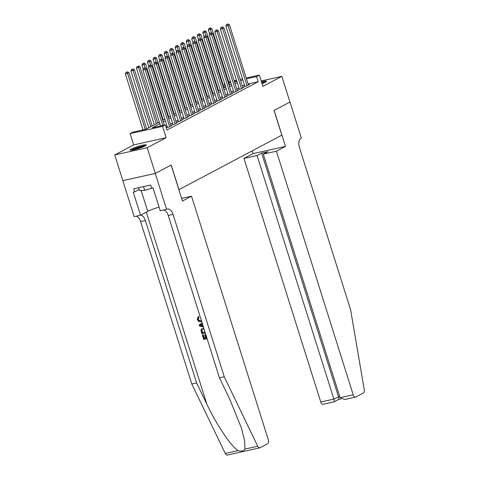 <?xml version="1.0" encoding="UTF-8"?>
<svg xmlns="http://www.w3.org/2000/svg" width="479" height="479" viewBox="0 0 479 479"><rect width="100%" height="100%" fill="white"/><g stroke="black" fill="none" stroke-linecap="round" stroke-linejoin="round"><path stroke-width="0.72" d="M262.049 83.657A8.472 1.072 -17.5 0 0 265.276 82.25A8.472 1.072 -17.5 0 0 266.516 81.226A8.472 1.072 -17.5 0 0 261.462 81.795M131.318 149.047A8.472 1.072 -17.5 0 0 130.072 150.077A8.472 1.072 -17.5 0 0 136.066 149.256A8.472 1.072 -17.5 0 0 144.999 146.005A8.472 1.072 -17.5 0 0 146.239 144.975A8.472 1.072 -17.5 0 0 140.245 145.796A8.472 1.072 -17.5 0 0 131.318 149.047M225.226 87.238L224.13 83.765L224.615 83.508M246.2 78.011L259.349 75.089L262.911 86.394L281.85 76.359L289.951 102.051L274.054 110.475L281.832 135.144L178.972 189.66L171.195 164.998L155.298 173.422L122.84 180.637L114.738 154.945L147.197 147.73L166.135 137.695L162.573 126.384L130.114 133.599L132.881 132.132L146.041 129.21L159.345 122.157M166.135 137.695L133.683 144.903L114.738 154.945M133.683 144.903L130.114 133.599M281.85 76.359L261.193 80.945M155.298 173.422L147.197 147.73M244.811 86.16L243.847 86.675L246.038 86.184L249.355 84.424L248.302 84.663M239.284 89.088L238.314 89.603L240.506 89.118L243.823 87.358L242.769 87.591M233.752 92.022L232.782 92.537L234.979 92.046L238.297 90.292L237.237 90.525M228.22 94.956L227.256 95.465L229.447 94.98L232.764 93.219L231.71 93.453M222.693 97.884L221.723 98.399L223.915 97.908L227.232 96.153L226.178 96.387M217.161 100.818L216.191 101.326L218.388 100.841L221.705 99.081L220.651 99.315M211.628 103.745L210.664 104.26L212.856 103.775L216.173 102.015L215.119 102.249M206.102 106.679L205.132 107.188L207.323 106.703L210.646 104.943L209.586 105.182M200.569 109.607L199.605 110.122L201.797 109.637L205.114 107.877L204.06 108.11M195.043 112.541L194.073 113.056L196.264 112.565L199.581 110.805L198.528 111.044M189.51 115.469L188.54 115.984L190.738 115.499L194.055 113.739L192.995 113.972M183.978 118.403L183.014 118.918L185.205 118.427L188.522 116.672L187.469 116.906M178.451 121.337L177.481 121.846L179.673 121.361L182.996 119.6L181.936 119.834M172.919 124.265L171.955 124.779L174.146 124.289L177.464 122.534L176.41 122.768M167.393 127.198L166.423 127.707L168.614 127.222L171.931 125.462L170.877 125.696M159.854 123.774L152.178 127.845L165.333 124.923L166.955 130.06L258.205 81.693L248.074 83.945M244.428 84.945L242.29 86.076M238.901 87.879L236.764 89.01M233.369 90.806L231.231 91.938M227.836 93.74L225.699 94.872M222.31 96.668L220.172 97.8M216.777 99.602L214.64 100.734M211.251 102.53L209.113 103.668M205.719 105.464L203.581 106.595M200.186 108.398L198.049 109.529M194.66 111.326L192.522 112.457M189.127 114.259L186.99 115.391M183.595 117.187L181.463 118.319M178.068 120.121L175.931 121.253M172.536 123.049L170.398 124.181M167.009 125.983L165.86 126.588M259.349 75.089L256.582 76.556L246.451 78.807M258.205 81.693L256.582 76.556M165.333 124.923L162.573 126.384M228.663 81.909L230.441 81.514M234.141 80.694L236.47 80.173M240.171 79.352L242.5 78.831M236.722 80.969L234.393 81.49M230.686 82.31L228.914 82.705M224.657 83.651L224.13 83.765M162.74 120.355L164.878 119.223M168.267 117.427L170.404 116.295M173.799 114.493L175.937 113.361M179.332 111.565L181.469 110.427M184.858 108.631L186.996 107.5M190.391 105.703L192.528 104.566M195.917 102.769L198.055 101.638M201.449 99.836L203.587 98.704M206.982 96.908L209.119 95.776M212.508 93.974L214.646 92.842M218.041 91.046L220.178 89.914M223.573 88.112L225.705 86.98M229.1 85.184L231.237 84.047M234.632 82.25L236.77 81.119M242.811 79.807L240.674 80.939M237.279 82.735L235.141 83.873M231.746 85.669L229.609 86.801M226.22 88.597L224.082 89.735M220.687 91.531L218.55 92.663M215.161 94.465L213.023 95.596M209.628 97.393L207.491 98.524M204.096 100.327L201.958 101.458M198.569 103.254L196.432 104.386M193.037 106.188L190.899 107.32M187.505 109.116L185.373 110.254M181.978 112.05L179.841 113.182M176.446 114.978L174.308 116.116M170.919 117.912L168.782 119.043M165.387 120.846L163.249 121.977M162.746 125.498L145.131 69.623L146.508 68.886L164.255 125.163M160.555 125.983L142.934 70.108L145.131 69.623L144.466 68.21L145.017 67.916L143.586 68.407L144.466 68.21M143.586 68.407L142.934 70.108M146.508 68.886L145.017 67.916M146.658 128.881L128.971 72.784L125.396 74.005L143.011 129.881M126.923 72.107L126.043 72.305L126.923 72.107L127.588 73.521L145.203 129.396M127.474 71.814L128.971 72.784M125.396 74.005L126.043 72.305M145.658 145.622A8.418 1.066 -17.5 0 0 138.096 147.334A8.418 1.066 -17.5 0 0 130.917 150.268M138.569 187.708L139.479 190.6L144.694 190.361L152.999 187.834M143.508 186.606L144.694 190.361M131.629 150.208A7.335 0.928 162.5 0 1 138.138 147.46A7.335 0.928 162.5 0 1 145.041 145.981M143.365 146.772A6.79 0.856 -17.5 0 0 133.461 149.897M265.941 81.867A8.418 1.066 -17.5 0 0 261.72 82.622M261.768 82.771A7.335 0.928 162.5 0 1 265.324 82.226M263.642 83.017A6.79 0.856 -17.5 0 0 261.953 83.358M206.808 337.749A14.148 1.79 -17.5 0 0 206.754 337.761L205.736 334.522A14.148 1.79 -17.5 0 0 205.126 334.659L205.736 334.522M205.671 338.006A14.148 1.79 -17.5 0 0 204.419 338.318L203.324 334.839A14.148 1.79 -17.5 0 0 202.635 335.013L203.324 334.839M202.97 328.163L203.755 328.073M198.575 317.553L197.977 319.343C198.557 320.637 199.444 321.128 200.635 320.816L201.078 320.583C199.851 320.918 198.929 320.451 198.3 319.17L198.989 317.332L198.546 316.505L198.138 316.715L198.575 317.553L198.989 317.332M244.901 449.104L257.732 446.248A3.257 1.832 77.5 0 0 259.822 447.841L227.369 455.05A3.257 1.832 -102.5 0 1 225.28 453.463L191.798 383.984L196.6 382.919L206.868 404.222C216.448 424.634 231.201 446.542 238.117 450.607C241.332 451.571 243.589 451.074 244.901 449.104L244.685 441.069L241.482 428.178L229.716 399.145L219.448 377.841L168.249 215.46A7.604 4.275 77.5 0 0 163.674 210.059M181.631 198.402L191.522 196.204L268.318 439.776A3.257 1.832 77.5 0 1 267.635 443.74L260.085 447.739A3.257 1.832 77.5 0 1 259.822 447.841M219.448 377.841L224.25 376.775L173.051 214.388A7.604 4.275 77.5 0 0 167.53 209.018A7.604 4.275 77.5 0 0 166.914 209.251L160.249 210.82L152.993 187.804L151.586 188.115L150.616 185.032L133.689 188.792L134.659 191.875L133.258 192.187L140.515 215.209L134.156 216.622L122.816 180.649L155.268 173.44L171.111 165.039L182.451 201.012L191.522 196.204M191.798 383.984L140.598 221.603A7.604 4.275 77.5 0 0 136.024 216.203M140.682 215.119A7.604 4.275 77.5 0 1 145.4 220.532L196.6 382.919M257.732 446.248L224.25 376.775M166.608 209.407L155.268 173.44M140.515 215.209L147.73 211.383A12.22 1.545 162.5 0 1 159.082 207.126M134.659 191.875L139.132 189.504M200.635 320.816L201.384 320.553M197.977 319.343L198.3 319.17M201.659 321.421L200.917 321.684C199.282 322.002 198.102 321.253 197.36 319.433L198.138 316.715M203.371 326.852L199.509 326.031L199.204 325.049L202.072 322.738M201.066 325.612L202.725 325.918L202.06 323.816L199.965 325.409L201.479 325.391L200.294 325.229L202.497 323.582M203.162 325.684L201.479 325.391M199.965 325.409L200.294 325.229M205.329 333.055L201.964 333.803L201.03 330.588L201.12 329.606L202.132 328.462M204.03 328.947L202.479 329.295L201.689 330.504L202.294 332.797L205.054 332.186M205.012 332.055A14.148 1.79 -17.5 0 0 202.623 332.624L202.03 330.324L201.689 330.504M202.294 332.797L202.623 332.624M201.898 331.546L202.228 331.372M205.293 334.755L206.317 337.994L206.754 337.761M206.317 337.994L206.85 337.875M202.994 335.013L204.09 338.491L205.707 338.132L204.689 334.887M204.09 338.491L204.419 338.318M207.126 338.749L203.755 339.491L202.383 335.144M276.407 151.208L353.209 394.786A3.257 1.832 77.5 0 0 355.574 397.085A3.257 1.832 77.5 0 0 355.837 396.989L363.387 392.984A3.257 1.832 77.5 0 0 364.262 389.786L350.616 309.793L299.417 147.412A7.604 4.275 -102.5 0 1 301.022 138.168L301.321 138.006L289.981 102.033L274.138 110.433L285.478 146.406L276.407 151.208L263.294 154.124L267.887 151.693L261.66 153.076L257.067 155.507L243.955 158.423L320.756 401.995L333.869 399.079L339.677 396.378M257.067 155.507L333.869 399.079C334.39 400.923 334.39 401.851 333.869 401.869M252.164 150.867L253.026 153.615L243.955 158.423M285.478 146.406L253.026 153.615M263.294 154.124L340.096 397.696L353.209 394.786M338.593 399.444L334.007 401.875L323.121 404.294A3.257 1.832 -102.5 0 1 320.756 401.995M261.66 153.076L338.455 396.648C338.982 398.486 338.982 399.42 338.455 399.438M355.574 397.085L344.688 399.504L340.096 397.696M169.584 126.707L150.657 66.689L152.041 65.958L170.967 125.977M167.476 127.474L148.466 67.18L150.657 66.689L149.993 65.282L150.55 64.988L149.119 65.473L149.993 65.282M149.119 65.473L148.466 67.18M152.041 65.958L150.55 64.988M175.11 123.78L156.19 63.761L157.573 63.024L176.494 123.043M173.009 124.546L153.999 64.246L156.19 63.761L155.525 62.348L156.076 62.054L154.645 62.545L155.525 62.348M154.645 62.545L153.999 64.246M157.573 63.024L156.076 62.054M180.643 120.846L161.716 60.827L163.099 60.097L182.026 120.115M178.535 121.612L159.525 61.312L161.716 60.827L161.052 59.42L161.609 59.127L160.178 59.612L161.052 59.42M160.178 59.612L159.525 61.312M163.099 60.097L161.609 59.127M186.175 117.918L167.249 57.893L168.632 57.163L187.558 117.181M184.068 118.684L165.057 58.384L167.249 57.893L166.584 56.486L167.135 56.193L165.71 56.684L166.584 56.486M165.71 56.684L165.057 58.384M168.632 57.163L167.135 56.193M152.184 125.953L134.497 69.856L130.923 71.072L148.795 127.749M132.449 69.18L131.575 69.371L132.449 69.18L133.114 70.587L150.801 126.684M133.006 68.886L134.497 69.856M130.923 71.072L131.575 69.371M157.717 123.019L140.03 66.922L136.455 68.144L154.322 124.815M137.982 66.246L137.108 66.443L137.982 66.246L138.647 67.659L156.334 123.75M138.533 65.952L140.03 66.922M136.455 68.144L137.108 66.443M163.249 120.085L145.562 63.994L141.982 65.21L143.263 69.257M143.514 63.318L142.634 63.509L143.514 63.318L145.227 68.054M144.065 63.024L145.562 63.994M141.982 65.21L142.634 63.509M168.776 117.157L151.089 61.061L147.514 62.282L148.789 66.33M149.041 60.384L148.167 60.582L149.041 60.384L150.759 65.12M149.598 60.091L151.089 61.061M147.514 62.282L148.167 60.582M191.702 114.984L172.781 54.965L174.164 54.235L193.085 114.253M189.6 115.75L170.584 55.45L172.781 54.965L172.117 53.552L172.668 53.265L171.237 53.75L172.117 53.552M171.237 53.75L170.584 55.45M174.164 54.235L172.668 53.265M174.308 114.224L156.621 58.133L153.046 59.348L154.322 63.396M154.573 57.45L153.693 57.648L154.573 57.45L156.286 62.192M155.124 57.157L156.621 58.133M153.046 59.348L153.693 57.648M197.234 112.056L178.308 52.031L179.691 51.301L198.617 111.32M195.127 112.816L176.116 52.522L178.308 52.031L177.643 50.624L178.2 50.331L176.769 50.816L177.643 50.624M176.769 50.816L176.116 52.522M179.691 51.301L178.2 50.331M179.835 111.296L162.147 55.199L158.573 56.42L159.848 60.468M160.106 54.522L159.226 54.714L160.106 54.522L161.818 59.258M160.657 54.229L162.147 55.199M158.573 56.42L159.226 54.714M202.761 109.122L183.84 49.103L185.223 48.367L204.144 108.392M200.659 109.889L181.649 49.588L183.84 49.103L183.176 47.69L183.726 47.397L182.295 47.888L183.176 47.69M182.295 47.888L181.649 49.588M185.223 48.367L183.726 47.397M185.367 108.362L167.68 52.265L164.105 53.486L165.381 57.534M165.632 51.588L164.758 51.786L165.632 51.588L167.345 56.33M166.189 51.295L167.68 52.265M164.105 53.486L164.758 51.786M208.293 106.188L189.367 46.17L190.75 45.439L209.676 105.458M206.192 106.955L187.175 46.661L189.367 46.17L188.708 44.763L189.259 44.469L187.828 44.954L188.708 44.763M187.828 44.954L187.175 46.661M190.75 45.439L189.259 44.469M190.899 105.434L173.212 49.337L169.632 50.558L170.913 54.606M171.165 48.66L170.284 48.852L171.165 48.66L172.877 53.397M171.716 48.367L173.212 49.337M169.632 50.558L170.284 48.852M213.826 103.26L194.899 43.242L196.282 42.505L215.209 102.524M211.718 104.027L192.708 43.727L194.899 43.242L194.234 41.829L194.791 41.535L193.36 42.026L194.234 41.829M193.36 42.026L192.708 43.727M196.282 42.505L194.791 41.535M196.426 102.5L178.739 46.403L175.164 47.625L176.44 51.672M176.691 45.727L175.817 45.924L176.691 45.727L178.41 50.469M177.248 45.433L178.739 46.403M175.164 47.625L175.817 45.924M219.352 100.327L200.432 40.308L201.815 39.577L220.735 99.596M217.25 101.093L198.234 40.799L200.432 40.308L199.767 38.901L200.318 38.607L198.887 39.092L199.767 38.901M198.887 39.092L198.234 40.799M201.815 39.577L200.318 38.607M201.958 99.572L184.271 43.475L180.697 44.697L181.972 48.744M182.224 42.799L181.343 42.99L182.224 42.799L183.936 47.535M182.774 42.505L184.271 43.475M180.697 44.697L181.343 42.99M224.885 97.399L205.958 37.38L207.341 36.644L226.268 96.662M222.777 98.165L203.767 37.865L205.958 37.38L205.293 35.967L205.85 35.674L204.419 36.164L205.293 35.967M204.419 36.164L203.767 37.865M207.341 36.644L205.85 35.674M207.485 96.638L189.798 40.541L186.223 41.763L187.499 45.81M187.756 39.865L186.876 40.062L187.756 39.865L189.468 44.607M188.307 39.571L189.798 40.541M186.223 41.763L186.876 40.062M230.417 94.465L211.49 34.446L212.874 33.716L231.794 93.734M228.309 95.231L209.299 34.931L211.49 34.446L210.826 33.039L211.377 32.746L209.946 33.231L210.826 33.039M209.946 33.231L209.299 34.931M212.874 33.716L211.377 32.746M213.017 93.704L195.33 37.613L191.756 38.829L193.031 42.876M193.282 36.937L192.408 37.128L193.282 36.937L194.995 41.673M193.839 36.644L195.33 37.613M191.756 38.829L192.408 37.128M235.943 91.537L217.023 31.518L218.4 30.782L237.327 90.8M233.842 92.303L214.826 32.003L217.023 31.518L216.358 30.105L216.909 29.812L215.478 30.303L216.358 30.105M215.478 30.303L214.826 32.003M218.4 30.782L216.909 29.812M218.55 90.776L200.863 34.68L197.288 35.901L198.563 39.949M198.815 34.003L197.935 34.201L198.815 34.003L200.527 38.739M199.366 33.71L200.863 34.68M197.288 35.901L197.935 34.201M241.476 88.603L222.549 28.584L223.933 27.854L242.859 87.873M239.368 89.369L220.358 29.069L222.549 28.584L221.885 27.177L222.442 26.884L221.011 27.369L221.885 27.177M221.011 27.369L220.358 29.069M223.933 27.854L222.442 26.884M224.076 87.843L206.389 31.752L202.815 32.967L204.09 37.015M204.341 31.069L203.467 31.267L204.341 31.069L206.06 35.811M204.898 30.782L206.389 31.752M202.815 32.967L203.467 31.267M247.002 85.675L228.082 25.65L229.465 24.92L248.385 84.939M244.901 86.436L225.89 26.141L228.082 25.65L227.417 24.243L227.968 23.95L226.537 24.441L227.417 24.243M226.537 24.441L225.89 26.141M229.465 24.92L227.968 23.95M229.609 84.915L211.922 28.818L208.347 30.039L209.622 34.087M209.874 28.141L209 28.333L209.874 28.141L211.586 32.877M210.425 27.848L211.922 28.818M208.347 30.039L209 28.333M206.868 404.222L146.305 212.137M168.249 215.46L173.051 214.388M145.4 220.532L140.598 221.603M225.28 453.463L238.117 450.607M141.155 190.522L147.73 211.383M200.869 324.72L201.282 324.499M338.623 399.438L340.976 398.917"/></g></svg>
